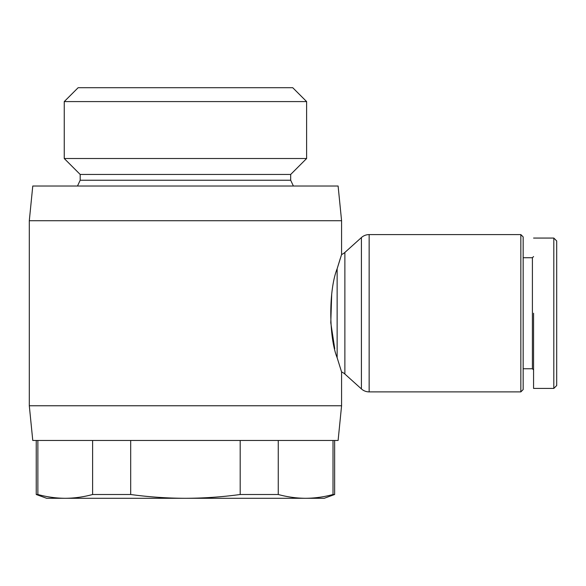 <?xml version="1.0" encoding="UTF-8"?>
<svg xmlns="http://www.w3.org/2000/svg" width="586" height="586" viewBox="0 0 586 586"><rect width="100%" height="100%" fill="white"/><g stroke="black" fill="none" stroke-linecap="round" stroke-linejoin="round"><path stroke-width="0.88" d="M341.352 371.26L341.579 371.956A11.566 11.566 0 0 1 344.876 374.036L361.408 388.921A11.566 11.566 0 0 0 369.143 391.888L369.143 234.59A11.566 11.566 0 0 0 361.408 237.564L344.876 252.441A11.566 11.566 0 0 1 341.579 254.529L341.191 255.708M553.807 238.062L556.7 240.956L556.7 385.529L553.807 388.415L553.807 238.062L533.568 238.062M293.388 186.018L290.685 180.232L80.187 180.232L77.491 186.018M290.685 180.232L290.685 174.452L80.187 174.452L64.255 158.52L64.255 101.583L306.617 101.583L306.617 158.52L64.255 158.52M306.617 101.583L292.736 87.71L78.136 87.71L64.255 101.583M341.579 220.717L29.3 220.717L32.772 186.018L338.107 186.018L341.579 220.717L341.579 254.529L337.14 268.769L337.14 357.716C328.695 336.76 328.643 289.858 337.14 268.769L340.312 258.441M29.3 220.717L29.3 405.768L341.579 405.768L341.579 371.956L337.14 357.716M29.3 405.768L32.772 440.467L338.107 440.467L341.579 405.768M520.844 391.888L520.844 234.59L523.159 236.905L523.159 389.573L520.844 391.888L369.143 391.888M520.844 234.59L369.143 234.59M533.568 369.913L532.41 368.755L523.159 368.755M532.41 368.755L532.41 257.723L523.159 257.723M532.41 257.723L533.568 256.565M331.698 294.326L330.782 322.769L334.745 348.707M278.255 440.467L278.255 494.503C287.338 496.979 296.465 498.247 305.636 498.29C314.799 498.247 323.926 496.979 333.009 494.503L333.009 440.467M240.187 440.467L240.187 494.503L278.255 494.503M130.685 440.467L130.685 494.503C148.851 496.979 167.105 498.247 185.44 498.29C203.774 498.247 222.021 496.979 240.187 494.503M92.617 440.467L92.617 494.503L130.685 494.503M37.87 440.467L37.87 494.503C46.953 496.979 56.073 498.247 65.244 498.29C74.407 498.247 83.534 496.979 92.617 494.503M305.636 498.29L324.226 498.29L334.635 494.503L333.009 494.503C323.926 496.979 314.799 498.247 305.636 498.29L46.646 498.29L36.237 494.503L37.87 494.503M533.568 313.239L533.568 388.415L533.568 313.239M361.408 388.921L361.408 237.564M344.876 374.036L344.876 252.441M80.187 180.232L80.187 174.452M290.685 174.452L306.617 158.52M36.237 494.503L36.237 440.467M334.635 494.503L334.635 440.467M533.568 388.415L553.807 388.415L556.7 385.529"/></g></svg>
